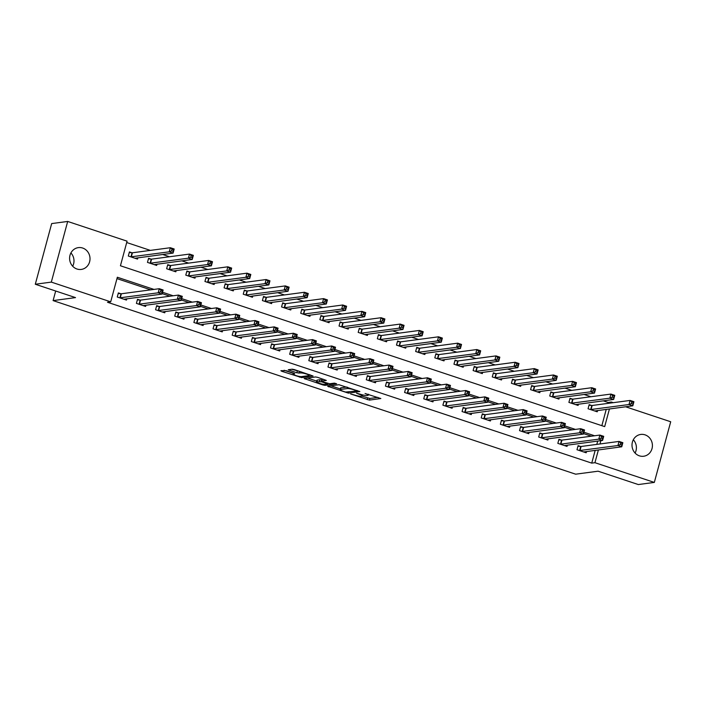 <?xml version="1.0" encoding="UTF-8"?>
<svg xmlns="http://www.w3.org/2000/svg" width="706" height="706" viewBox="0 0 706 706"><rect width="100%" height="100%" fill="white"/><g stroke="black" fill="none" stroke-linecap="round" stroke-linejoin="round"><path stroke-width="1.06" d="M350.67 393.966L369.397 400.099L380.843 398.528L365.046 393.498A5.401 0.838 -164.9 0 1 368.25 395.175A5.401 0.838 -164.9 0 1 367.852 395.369L366.908 395.492A5.401 0.838 -164.9 0 1 360.078 394.16L356.521 393.189L359.204 394.283A5.401 0.838 -164.9 0 1 362.399 395.96A5.401 0.838 -164.9 0 1 362.001 396.145L361.057 396.278A5.401 0.838 -164.9 0 1 354.235 394.945L350.67 393.966M70.909 252.942A11.005 10.193 -97.6 0 1 72.683 266.241M82.637 248.027A11.005 10.193 -97.6 0 1 89.989 259.499A11.005 10.193 -97.6 0 1 81.261 269.427A11.005 10.193 -97.6 0 1 76.972 269.012A11.005 10.193 -97.6 0 1 69.62 257.549A11.005 10.193 -97.6 0 1 78.357 247.621A11.005 10.193 -97.6 0 1 82.637 248.027M633.317 439.759A11.005 10.193 -97.6 0 1 635.091 453.058M645.046 434.852A11.005 10.193 -97.6 0 1 652.397 446.316A11.005 10.193 -97.6 0 1 643.669 456.244A11.005 10.193 -97.6 0 1 639.38 455.838A11.005 10.193 -97.6 0 1 632.029 444.365A11.005 10.193 -97.6 0 1 640.757 434.437A11.005 10.193 -97.6 0 1 645.046 434.852M286.186 370.685L280.873 370.694L281.756 371.277L301.638 377.586L313.076 376.016L294.331 369.6L292.196 369.185L288.233 369.759L296.829 372.803L300.871 372.962A4.51 0.697 -164.9 0 1 305.839 373.845A4.51 0.697 -164.9 0 1 309.246 375.477A4.51 0.697 -164.9 0 1 308.919 375.636L301.462 376.633A4.51 0.697 -164.9 0 1 296.494 375.751A4.51 0.697 -164.9 0 1 293.078 374.118A4.51 0.697 -164.9 0 1 293.414 373.959L294.781 373.73L293.784 373.209L286.186 370.685M625.587 406.771L670.7 421.756L654.33 482.419L638.312 484.554L598.088 471.193L575.664 474.185L53.1 300.597L75.524 297.605L35.3 284.244L51.317 282.109L67.688 221.446L127.071 241.17L120.435 265.765L604.68 426.618L609.454 408.924M654.33 482.419L594.946 462.695L598.397 449.907M153.987 289.416L117.337 277.237L110.701 301.833L107.497 302.265L591.743 463.118L594.946 462.695M110.701 301.833L51.317 282.109M327.655 386.235L348.411 393.127L359.857 391.556L338.977 384.726L327.655 386.235M322.889 384.946L304.145 378.522L315.591 376.951L317.718 377.366L326.313 380.419L321.601 381.09L322.474 381.672L329.649 383.764L334.432 383.129L336.621 383.782L325.025 385.361L322.889 384.946L323.074 384.267M591.743 463.118L595.193 450.34M596.799 444.392L597.691 441.082M591.363 436.193L583.571 433.608M572.204 429.83L564.412 427.245M553.054 423.468L545.261 420.882M533.895 417.105L526.102 414.519M514.745 410.742L506.943 408.156M495.586 404.379L487.793 401.793M476.426 398.016L468.634 395.431M457.276 391.654L449.484 389.068M438.117 385.291L430.325 382.705M418.967 378.928L411.166 376.342M399.808 372.565L392.015 369.979M380.658 366.202L372.856 363.616M361.498 359.839L353.706 357.254M342.339 353.477L334.547 350.882M323.189 347.114L315.397 344.519M304.03 340.751L296.238 338.156M284.88 334.388L277.079 331.794M265.721 328.025L257.928 325.431M246.562 321.662L238.769 319.068M227.411 315.3L219.619 312.705M208.252 308.937L200.46 306.342M189.102 302.574L181.301 299.979M169.943 296.211L162.151 293.617M150.784 289.848L116.967 278.614M580.588 446.466L578.099 445.636L576.987 449.731L586.183 452.784L586.536 451.496M561.438 440.103L558.94 439.273L557.837 443.368L567.033 446.421L567.377 445.133M542.279 433.74L539.79 432.91L538.678 437.005L547.874 440.059L548.227 438.761M523.12 427.368L520.631 426.548L519.528 430.642L528.715 433.696L529.068 432.399M503.969 421.005L501.472 420.185L500.369 424.28L509.564 427.333L509.917 426.036M484.81 414.643L482.322 413.822L481.21 417.917L490.405 420.97L490.758 419.673M465.66 408.28L463.162 407.459L462.059 411.554L471.255 414.607L471.599 413.31M446.501 401.917L444.012 401.096L442.9 405.191L452.096 408.245L452.449 406.947M427.342 395.554L424.853 394.733L423.75 398.828L432.946 401.882L433.29 400.584M408.192 389.191L405.694 388.371L404.591 392.465L413.787 395.519L414.14 394.222M389.032 382.828L386.544 381.999L385.432 386.103L394.628 389.156L394.981 387.859M369.882 376.466L367.385 375.636L366.282 379.74L375.477 382.793L375.821 381.496M350.723 370.103L348.235 369.273L347.123 373.377L356.318 376.43L356.671 375.133M331.573 363.74L329.075 362.91L327.972 367.014L337.168 370.068L337.512 368.77M312.414 357.377L309.916 356.548L308.813 360.651L318.009 363.705L318.362 362.407M293.255 351.014L290.766 350.185L289.663 354.288L298.85 357.342L299.203 356.045M274.105 344.652L271.607 343.822L270.504 347.926L279.7 350.979L280.044 349.682M254.945 338.289L252.457 337.459L251.345 341.563L260.54 344.616L260.893 343.319M235.795 331.926L233.298 331.096L232.195 335.2L241.39 338.253L241.734 336.956M216.636 325.563L214.147 324.734L213.035 328.837L222.231 331.891L222.584 330.593M197.477 319.2L194.988 318.371L193.885 322.474L203.072 325.528L203.425 324.23M178.327 312.837L175.829 312.008L174.726 316.111L183.922 319.165L184.266 317.868M159.168 306.475L156.679 305.645L155.567 309.749L164.763 312.802L165.116 311.505M140.017 300.112L137.52 299.282L136.417 303.386L145.612 306.439L145.957 305.142M120.858 293.749L118.37 292.919L117.258 297.023L126.453 300.076L126.806 298.779M607.857 403.4L608.113 402.455L603.233 400.831M590.913 396.746L584.074 394.469M571.754 390.374L564.915 388.106M552.604 384.011L545.764 381.743M533.445 377.648L526.605 375.38M514.286 371.285L507.455 369.017M495.135 364.923L488.296 362.655M475.976 358.56L469.137 356.292M456.826 352.197L449.987 349.929M437.667 345.834L430.828 343.566M418.508 339.471L411.677 337.203M399.358 333.108L392.518 330.84M380.199 326.746L373.368 324.478M361.048 320.383L354.209 318.115M341.889 314.02L335.05 311.752M322.73 307.657L315.9 305.389M303.58 301.294L296.741 299.026M284.421 294.931L277.59 292.663M265.271 288.569L258.431 286.301M246.112 282.206L239.272 279.938M226.961 275.843L220.122 273.575M207.802 269.48L200.963 267.212M188.643 263.117L181.813 260.849M169.493 256.755L162.654 254.487M150.334 250.392L126.701 242.537M601.847 425.683L606.251 409.348M591.646 405.473L589.157 404.644L588.054 408.748L597.241 411.801L597.594 410.504M572.495 399.111L569.998 398.281L568.895 402.385L578.09 405.438L578.435 404.141M553.336 392.748L550.848 391.918L549.736 396.013L558.931 399.075L559.284 397.778M534.186 386.385L531.689 385.555L530.585 389.65L539.781 392.712L540.125 391.415M515.027 380.022L512.538 379.193L511.426 383.287L520.622 386.35L520.975 385.052M495.868 373.659L493.379 372.83L492.276 376.925L501.472 379.978L501.816 378.69M476.718 367.296L474.22 366.467L473.117 370.562L482.313 373.615L482.666 372.327M457.559 360.934L455.07 360.104L453.958 364.199L463.154 367.252L463.507 365.964M438.408 354.571L435.911 353.741L434.808 357.836L444.003 360.89L444.348 359.601M419.249 348.208L416.761 347.378L415.649 351.473L424.844 354.527L425.197 353.238M400.099 341.845L397.602 341.016L396.498 345.11L405.694 348.164L406.038 346.875M380.94 335.482L378.442 334.653L377.339 338.748L386.535 341.801L386.888 340.513M361.781 329.12L359.292 328.29L358.189 332.385L367.376 335.438L367.729 334.15M342.631 322.757L340.133 321.927L339.03 326.022L348.226 329.075L348.57 327.787M323.472 316.394L320.983 315.564L319.871 319.659L329.067 322.713L329.42 321.424M304.321 310.031L301.824 309.202L300.721 313.296L309.916 316.35L310.261 315.061M285.162 303.668L282.674 302.839L281.562 306.933L290.757 309.987L291.11 308.69M266.003 297.297L263.514 296.476L262.411 300.571L271.598 303.624L271.951 302.327M246.853 290.934L244.355 290.113L243.252 294.208L252.448 297.261L252.792 295.964M227.694 284.571L225.205 283.75L224.093 287.845L233.289 290.898L233.642 289.601M208.544 278.208L206.046 277.387L204.943 281.482L214.139 284.536L214.483 283.238M189.384 271.845L186.896 271.025L185.784 275.119L194.98 278.173L195.333 276.876M170.225 265.482L167.737 264.662L166.634 268.757L175.829 271.81L176.173 270.513M151.075 259.12L148.578 258.299L147.475 262.394L156.67 265.447L157.023 264.15M131.916 252.757L129.427 251.927L128.315 256.031L137.511 259.084L137.864 257.787M55.686 291.022L53.1 300.597M35.3 284.244L51.67 223.581L67.688 221.446M608.113 402.455L611.317 402.032L613.267 402.676M611.061 402.967L611.317 402.032M594.567 435.77L583.941 432.24M575.408 429.407L564.782 425.877M556.257 423.044L545.623 419.514M537.098 416.681L526.473 413.151M517.948 410.318L507.314 406.788M498.789 403.956L488.164 400.426M479.639 397.593L469.005 394.063M460.48 391.23L449.854 387.7M441.321 384.867L430.695 381.337M422.17 378.504L411.536 374.965M403.011 372.141L392.386 368.603M383.861 365.779L373.227 362.24M364.702 359.407L354.077 355.877M345.543 353.044L334.918 349.514M326.393 346.681L315.758 343.151M307.234 340.318L296.608 336.788M288.083 333.956L277.449 330.426M268.924 327.593L258.299 324.063M249.765 321.23L239.14 317.7M230.615 314.867L219.981 311.337M211.456 308.504L200.831 304.974M192.306 302.142L181.671 298.612M173.146 295.779L162.521 292.249M600.003 443.959L600.894 440.659M362.001 396.145L369.838 398.458L377.957 397.381M330.867 385.803L340.318 388.944M345.508 392.042L356.936 391.009L354.147 389.88A5.401 0.838 -164.9 0 0 347.317 388.547L340.521 389.456A5.401 0.838 -164.9 0 0 340.124 389.65A5.401 0.838 -164.9 0 0 343.328 391.318L345.508 392.042M340.124 389.65L340.566 388.009A5.401 0.838 -164.9 0 1 340.972 387.815L346.814 387.038M316.712 381.108L307.472 378.037M323.427 379.263L321.998 379.625M316.835 381.725A4.51 0.697 -164.9 0 0 316.5 381.884A4.51 0.697 -164.9 0 0 319.915 383.517A4.51 0.697 -164.9 0 0 324.884 384.399L327.637 383.985L321.592 381.787L316.835 381.725L317.276 380.084A4.51 0.697 -164.9 0 0 316.95 380.243L316.5 381.884M321.768 380.066L319.906 379.731L319.465 381.372M317.276 380.084L319.906 379.731M291.569 369.264L300.032 371.497M309.387 374.974L310.19 374.868M284.086 370.271L293.299 373.324M594.752 410.971L632.814 405.809L628.984 404.529L630.087 400.434L592.157 405.491L588.998 405.218M631.738 401.935L630.087 400.434L633.917 401.705L632.814 405.809L633.273 402.446L631.738 401.935L631.296 403.576L632.832 404.079M631.296 403.576L628.984 404.529L590.543 409.568M633.273 402.446L633.917 401.705M577.94 446.21L581.1 446.483L619.03 441.426L622.86 442.697L621.757 446.792L583.694 451.955M621.774 445.071L621.757 446.792L617.927 445.521L619.03 441.426L620.68 442.927L620.239 444.559L621.774 445.071L622.215 443.43L620.68 442.927M579.485 450.56L617.927 445.521L620.239 444.559M622.86 442.697L622.215 443.43M575.593 404.609L613.655 399.446L609.825 398.166L610.937 394.072L573.007 399.128L569.848 398.855M612.587 395.572L610.937 394.072L614.767 395.342L613.655 399.446L614.114 396.084L612.587 395.572L612.146 397.213L613.673 397.716M612.146 397.213L609.825 398.166L571.383 403.205M614.114 396.084L614.767 395.342M556.452 398.193L594.505 393.083L590.675 391.804L591.778 387.709L553.848 392.765L550.689 392.492M593.428 389.209L591.778 387.709L595.608 388.98L594.505 393.083L594.964 389.721L593.428 389.209L592.987 390.85L594.523 391.353M592.987 390.85L590.675 391.804L552.233 396.843M594.964 389.721L595.608 388.98M537.284 391.883L575.346 386.72L571.516 385.441L572.619 381.346L534.689 386.403L531.539 386.129M574.278 382.846L572.619 381.346L576.458 382.617L575.346 386.72L575.805 383.358L574.278 382.846L573.828 384.488L575.364 384.991M573.828 384.488L571.516 385.441L533.074 390.48M575.805 383.358L576.458 382.617M558.781 439.847L561.941 440.12L599.871 435.064L603.709 436.334L602.597 440.429L564.544 445.548M602.615 438.708L602.597 440.429L598.767 439.158L599.871 435.064L601.521 436.564L601.08 438.197L602.615 438.708L603.056 437.067L601.521 436.564M560.326 444.198L598.767 439.158L601.08 438.197M603.709 436.334L603.056 437.067M539.631 433.484L542.79 433.758L580.72 428.701L584.55 429.972L583.447 434.066L545.385 439.229M583.456 432.346L583.447 434.066L579.617 432.796L580.72 428.701L582.371 430.201L581.929 431.834L583.456 432.346L583.906 430.704L582.371 430.201M541.175 437.835L579.617 432.796L581.929 431.834M584.55 429.972L583.906 430.704M520.472 427.121L523.631 427.395L561.561 422.338L565.391 423.609L564.288 427.704L526.226 432.866M564.306 425.983L564.288 427.704L560.458 426.433L561.561 422.338L563.212 423.838L562.77 425.471L564.306 425.983L564.747 424.341L563.212 423.838M522.016 431.472L560.458 426.433L562.77 425.471M565.391 423.609L564.747 424.341M518.133 385.52L556.196 380.357L552.366 379.078L553.469 374.983L515.539 380.04L512.38 379.766M555.119 376.483L553.469 374.983L557.299 376.254L556.196 380.357L556.655 376.995L555.119 376.483L554.678 378.125L556.204 378.628M554.678 378.125L552.366 379.078L513.924 384.117M556.655 376.995L557.299 376.254M501.322 420.758L504.481 421.032L542.411 415.975L546.241 417.246L545.129 421.341L507.067 426.503M545.147 419.62L545.129 421.341L541.299 420.07L542.411 415.975L544.061 417.475L543.62 419.108L545.147 419.62L545.588 417.978L544.061 417.475M502.857 425.109L541.299 420.07L543.62 419.108M546.241 417.246L545.588 417.978M498.974 379.157L537.037 373.986L533.207 372.715L534.31 368.62L496.38 373.677L493.22 373.403M535.96 370.12L534.31 368.62L538.14 369.891L537.037 373.986L537.495 370.632L535.96 370.12L535.519 371.762L537.054 372.265M535.519 371.762L533.207 372.715L494.765 377.754M537.495 370.632L538.14 369.891M479.815 372.794L517.886 367.623L514.047 366.352L515.159 362.257L477.23 367.314L474.07 367.041M516.81 363.758L515.159 362.257L518.989 363.528L517.886 367.623L518.336 364.261L516.81 363.758L516.368 365.399L517.895 365.902M516.368 365.399L514.047 366.352L475.615 371.391M518.336 364.261L518.989 363.528M460.665 366.432L498.727 361.26L494.897 359.989L496 355.895L458.07 360.951L454.911 360.678M497.651 357.395L496 355.895L499.83 357.165L498.727 361.26L499.186 357.898L497.651 357.395L497.209 359.036L498.745 359.539M497.209 359.036L494.897 359.989L456.455 365.028M499.186 357.898L499.83 357.165M441.506 360.069L479.568 354.897L475.738 353.627L476.85 349.532L438.911 354.589L435.761 354.315M478.5 351.032L476.85 349.532L480.68 350.803L479.568 354.897L480.027 351.535L478.5 351.032L478.05 352.673L479.586 353.176M478.05 352.673L475.738 353.627L437.296 358.666M480.027 351.535L480.68 350.803M422.356 353.706L460.418 348.535L456.588 347.264L457.691 343.169L419.761 348.226L416.602 347.952M459.341 344.669L457.691 343.169L461.521 344.44L460.418 348.535L460.877 345.172L459.341 344.669L458.9 346.311L460.436 346.814M458.9 346.311L456.588 347.264L418.146 352.303M460.877 345.172L461.521 344.44M482.163 414.396L485.322 414.669L523.252 409.604L527.082 410.883L525.979 414.978L487.917 420.141M525.996 413.257L525.979 414.978L522.149 413.707L523.252 409.604L524.902 411.104L524.461 412.745L525.996 413.257L526.438 411.616L524.902 411.104M483.707 418.746L522.149 413.707L524.461 412.745M527.082 410.883L526.438 411.616M463.012 408.033L466.163 408.306L504.102 403.241L507.932 404.52L506.82 408.615L468.758 413.778M506.837 406.894L506.82 408.615L502.99 407.344L504.102 403.241L505.752 404.741L505.302 406.382L506.837 406.894L507.279 405.253L505.752 404.741M464.548 412.383L502.99 407.344L505.302 406.382M507.932 404.52L507.279 405.253M443.853 401.67L447.013 401.943L484.943 396.878L488.773 398.158L487.669 402.252L449.607 407.415M487.678 400.531L487.669 402.252L483.839 400.982L484.943 396.878L486.593 398.378L486.152 400.02L487.678 400.531L488.128 398.89L486.593 398.378M445.398 406.021L483.839 400.982L486.152 400.02M488.773 398.158L488.128 398.89M424.694 395.307L427.854 395.581L465.783 390.515L469.614 391.795L468.51 395.889L430.448 401.052M468.528 394.169L468.51 395.889L464.68 394.619L465.783 390.515L467.434 392.015L466.993 393.657L468.528 394.169L468.969 392.527L467.434 392.015M426.239 399.658L464.68 394.619L466.993 393.657M469.614 391.795L468.969 392.527M405.544 388.944L408.703 389.218L446.633 384.152L450.463 385.432L449.36 389.527L411.289 394.689M449.369 387.806L449.36 389.527L445.521 388.256L446.633 384.152L448.284 385.652L447.842 387.294L449.369 387.806L449.81 386.164L448.284 385.652M407.088 393.295L445.521 388.256L447.842 387.294M450.463 385.432L449.81 386.164M403.197 347.343L441.259 342.172L437.429 340.901L438.532 336.806L400.602 341.863L397.443 341.589M440.182 338.306L438.532 336.806L442.362 338.077L441.259 342.172L441.718 338.809L440.182 338.306L439.741 339.939L441.276 340.451M439.741 339.939L437.429 340.901L398.987 345.94M441.718 338.809L442.362 338.077M386.385 382.581L389.544 382.855L427.474 377.789L431.304 379.069L430.201 383.164L392.139 388.326M430.219 381.443L430.201 383.164L426.371 381.893L427.474 377.789L429.124 379.29L428.683 380.931L430.219 381.443L430.66 379.802L429.124 379.29M387.929 386.932L426.371 381.893L428.683 380.931M431.304 379.069L430.66 379.802M384.046 340.98L422.109 335.809L418.27 334.538L419.382 330.443L381.452 335.5L378.292 335.226M421.032 331.944L419.382 330.443L423.212 331.714L422.109 335.809L422.559 332.447L421.032 331.944L420.591 333.576L422.117 334.088M420.591 333.576L418.27 334.538L379.837 339.577M422.559 332.447L423.212 331.714M367.235 376.219L370.385 376.492L408.324 371.427L412.154 372.706L411.042 376.801L372.989 381.92M411.06 375.08L411.042 376.801L407.212 375.53L408.324 371.427L409.974 372.927L409.524 374.568L411.06 375.08L411.501 373.439L409.974 372.927M368.77 380.569L407.212 375.53L409.524 374.568M412.154 372.706L411.501 373.439M364.887 334.609L402.95 329.446L399.119 328.175L400.223 324.08L362.293 329.137L359.133 328.864M401.873 325.581L400.223 324.08L404.053 325.351L402.95 329.446L403.408 326.084L401.873 325.581L401.432 327.213L402.967 327.725M401.432 327.213L399.119 328.175L360.678 333.214M403.408 326.084L404.053 325.351M348.076 369.856L351.235 370.129L389.165 365.064L392.995 366.343L391.892 370.438L353.83 375.601M391.909 368.717L391.892 370.438L388.062 369.167L389.165 365.064L390.815 366.564L390.374 368.205L391.909 368.717L392.351 367.076L390.815 366.564M349.62 374.206L388.062 369.167L390.374 368.205M392.995 366.343L392.351 367.076M345.728 328.246L383.79 323.083L379.96 321.812L381.072 317.718L343.134 322.774L339.983 322.501M382.723 319.218L381.072 317.718L384.902 318.988L383.79 323.083L384.249 319.721L382.723 319.218L382.281 320.851L383.808 321.362M382.281 320.851L379.96 321.812L341.519 326.852M384.249 319.721L384.902 318.988M328.917 363.493L332.076 363.766L370.006 358.701L373.836 359.972L372.733 364.075L334.67 369.238M372.75 362.354L372.733 364.075L368.903 362.805L370.006 358.701L371.656 360.201L371.215 361.843L372.75 362.354L373.192 360.713L371.656 360.201M330.461 367.844L368.903 362.805L371.215 361.843M373.836 359.972L373.192 360.713M326.578 321.883L364.64 316.72L360.81 315.45L361.913 311.355L323.983 316.412L320.824 316.138M363.564 312.855L361.913 311.355L365.743 312.626L364.64 316.72L365.099 313.358L363.564 312.855L363.122 314.488L364.658 315M363.122 314.488L360.81 315.45L322.368 320.489M365.099 313.358L365.743 312.626M309.766 357.13L312.926 357.395L350.856 352.338L354.686 353.609L353.582 357.713L315.52 362.875M353.591 355.992L353.582 357.713L349.744 356.442L350.856 352.338L352.506 353.838L352.065 355.48L353.591 355.992L354.033 354.35L352.506 353.838M311.311 361.481L349.744 356.442L352.065 355.48M354.686 353.609L354.033 354.35M307.419 315.52L345.481 310.358L341.651 309.087L342.754 304.992L304.824 310.049L301.665 309.775M344.404 306.492L342.754 304.992L346.593 306.263L345.481 310.358L345.94 306.995L344.404 306.492L343.963 308.125L345.499 308.637M343.963 308.125L341.651 309.087L303.209 314.126M345.94 306.995L346.593 306.263M290.607 350.767L293.767 351.032L331.696 345.975L335.526 347.246L334.423 351.35L296.361 356.512M334.441 349.629L334.423 351.35L330.593 350.079L331.696 345.975L333.347 347.476L332.905 349.117L334.441 349.629L334.882 347.987L333.347 347.476M292.152 355.118L330.593 350.079L332.905 349.117M335.526 347.246L334.882 347.987M288.269 309.113L326.331 303.995L322.501 302.724L323.604 298.629L285.674 303.686L282.515 303.412M325.254 300.129L323.604 298.629L327.434 299.9L326.331 303.995L326.79 300.632L325.254 300.129L324.813 301.762L326.34 302.274M324.813 301.762L322.501 302.724L284.059 307.763M326.79 300.632L327.434 299.9M269.11 302.795L307.172 297.632L303.342 296.361L304.445 292.266L266.515 297.323L263.356 297.05M306.095 293.767L304.445 292.266L308.275 293.537L307.172 297.632L307.631 294.27L306.095 293.767L305.654 295.399L307.189 295.911M305.654 295.399L303.342 296.361L264.9 301.4M307.631 294.27L308.275 293.537M249.95 296.432L288.013 291.269L284.183 289.998L285.295 285.904L247.365 290.96L244.205 290.687M286.945 287.404L285.295 285.904L289.125 287.174L288.013 291.269L288.472 287.907L286.945 287.404L286.504 289.036L288.03 289.548M286.504 289.036L284.183 289.998L245.741 295.037M288.472 287.907L289.125 287.174M230.8 290.069L268.862 284.906L265.032 283.635L266.136 279.532L228.206 284.597L225.046 284.324M267.786 281.032L266.136 279.532L269.966 280.811L268.862 284.906L269.321 281.544L267.786 281.032L267.345 282.674L268.88 283.185M267.345 282.674L265.032 283.635L226.591 288.675M269.321 281.544L269.966 280.811M211.641 283.706L249.703 278.543L245.873 277.273L246.976 273.169L209.047 278.235L205.896 277.961M248.636 274.669L246.976 273.169L250.815 274.449L249.703 278.543L250.162 275.181L248.636 274.669L248.185 276.311L249.721 276.823M248.185 276.311L245.873 277.273L207.432 282.312M250.162 275.181L250.815 274.449M192.491 277.29L230.553 272.181L226.723 270.91L227.826 266.806L189.896 271.872L186.737 271.598M229.476 268.306L227.826 266.806L231.656 268.086L230.553 272.181L231.012 268.818L229.476 268.306L229.035 269.948L230.562 270.46M229.035 269.948L226.723 270.91L188.281 275.949M231.012 268.818L231.656 268.086M173.332 270.98L211.394 265.818L207.564 264.547L208.667 260.443L170.737 265.509L167.578 265.235M210.317 261.944L208.667 260.443L212.497 261.723L211.394 265.818L211.853 262.455L210.317 261.944L209.876 263.585L211.412 264.097M209.876 263.585L207.564 264.547L169.122 269.586M211.853 262.455L212.497 261.723M154.173 264.618L192.244 259.455L188.405 258.184L189.517 254.081L151.587 259.146L148.428 258.873M191.167 255.581L189.517 254.081L193.347 255.36L192.244 259.455L192.694 256.093L191.167 255.581L190.726 257.222L192.253 257.734M190.726 257.222L188.405 258.184L149.972 263.223M192.694 256.093L193.347 255.36M135.022 258.255L173.085 253.092L169.255 251.821L170.358 247.718L132.428 252.783L129.269 252.51M172.008 249.218L170.358 247.718L174.188 248.997L173.085 253.092L173.544 249.73L172.008 249.218L171.567 250.859L173.102 251.371M171.567 250.859L169.255 251.821L130.813 256.86M173.544 249.73L174.188 248.997M271.457 344.404L274.608 344.669L312.546 339.612L316.376 340.883L315.264 344.987L277.211 350.105M315.282 343.266L315.264 344.987L311.434 343.716L312.546 339.612L314.196 341.113L313.755 342.754L315.282 343.266L315.723 341.625L314.196 341.113M272.993 348.755L311.434 343.716L313.755 342.754M316.376 340.883L315.723 341.625M252.298 338.042L255.457 338.306L293.387 333.25L297.217 334.52L296.114 338.624L258.052 343.787M296.132 336.903L296.114 338.624L292.284 337.353L293.387 333.25L295.037 334.75L294.596 336.391L296.132 336.903L296.573 335.262L295.037 334.75M253.842 342.392L292.284 337.353L294.596 336.391M297.217 334.52L296.573 335.262M233.139 331.679L236.298 331.944L274.228 326.887L278.067 328.158L276.955 332.261L238.893 337.424M276.973 330.54L276.955 332.261L273.125 330.99L274.228 326.887L275.878 328.387L275.437 330.029L276.973 330.54L277.414 328.899L275.878 328.387M234.683 336.03L273.125 330.99L275.437 330.029M278.067 328.158L277.414 328.899M213.989 325.316L217.148 325.581L255.078 320.524L258.908 321.795L257.805 325.898L219.742 331.061M257.814 324.178L257.805 325.898L253.975 324.628L255.078 320.524L256.728 322.024L256.287 323.666L257.814 324.178L258.264 322.536L256.728 322.024M215.533 329.667L253.975 324.628L256.287 323.666M258.908 321.795L258.264 322.536M194.83 318.953L197.989 319.218L235.919 314.161L239.749 315.432L238.646 319.536L200.583 324.698M238.663 317.815L238.646 319.536L234.816 318.265L235.919 314.161L237.569 315.661L237.128 317.303L238.663 317.815L239.105 316.173L237.569 315.661M196.374 323.304L234.816 318.265L237.128 317.303M239.749 315.432L239.105 316.173M175.679 312.59L178.839 312.855L216.768 307.798L220.599 309.069L219.487 313.173L181.433 318.291M219.504 311.452L219.487 313.173L215.657 311.902L216.768 307.798L218.419 309.299L217.977 310.94L219.504 311.452L219.945 309.81L218.419 309.299M177.215 316.941L215.657 311.902L217.977 310.94M220.599 309.069L219.945 309.81M156.52 306.227L159.68 306.492L197.609 301.436L201.439 302.706L200.336 306.81L162.274 311.973M200.354 305.089L200.336 306.81L196.506 305.539L197.609 301.436L199.26 302.936L198.818 304.577L200.354 305.089L200.795 303.448L199.26 302.936M158.065 310.569L196.506 305.539L198.818 304.577M201.439 302.706L200.795 303.448M137.37 299.856L140.52 300.129L178.45 295.073L182.289 296.344L181.177 300.447L143.115 305.61M181.195 298.726L181.177 300.447L177.347 299.176L178.45 295.073L180.109 296.573L179.659 298.214L181.195 298.726L181.636 297.085L180.109 296.573M138.905 304.207L177.347 299.176L179.659 298.214M182.289 296.344L181.636 297.085M118.211 293.493L121.37 293.767L159.3 288.71L163.13 289.981L162.027 294.084L123.965 299.247M162.036 292.355L162.027 294.084L158.197 292.805L159.3 288.71L160.95 290.21L160.509 291.852L162.036 292.355L162.486 290.722L160.95 290.21M119.755 297.844L158.197 292.805L160.509 291.852M163.13 289.981L162.486 290.722M369.838 398.458L369.397 400.099M367.711 398.043L367.261 399.684M348.693 392.112L348.411 393.127M328.731 386.094L328.528 386.817M347.652 387.312L347.317 388.547M340.972 387.815L340.521 389.456M305.336 378.319L305.142 379.043M322.042 379.449L321.601 381.09M325.298 384.338L325.025 385.361M293.634 373.156L293.414 373.959M301.162 371.868L300.871 372.962M299.406 371.577L298.965 373.218M297.279 371.162L296.829 372.803M289.434 369.556L289.239 370.279M301.912 376.572L301.638 377.586M299.679 376.501L299.503 377.172M281.95 370.553L281.756 371.277M592.157 405.491L591.054 409.595M591.804 405.491L590.701 409.586M579.644 450.578L580.747 446.474M579.997 450.578L581.1 446.483M573.007 399.128L571.895 403.232M572.654 399.128L571.551 403.223M553.848 392.765L552.745 396.869M553.495 392.765L552.392 396.86M534.689 386.403L533.586 390.506M534.345 386.403L533.233 390.497M560.485 444.215L561.597 440.112M560.838 444.215L561.941 440.12M541.334 437.852L542.437 433.749M541.678 437.852L542.79 433.758M522.175 431.49L523.278 427.386M522.528 431.49L523.631 427.395M515.539 380.04L514.427 384.143M515.186 380.04L514.083 384.135M503.025 425.127L504.128 421.023M503.369 425.127L504.481 421.032M496.38 373.677L495.277 377.781M496.036 373.668L494.924 377.772M477.23 367.314L476.118 371.409M476.877 367.305L475.773 371.409M458.07 360.951L456.967 365.046M457.717 360.942L456.614 365.046M438.911 354.589L437.808 358.683M438.567 354.58L437.455 358.683M419.761 348.226L418.649 352.32M419.408 348.217L418.305 352.32M483.866 418.764L484.969 414.66M484.219 418.764L485.322 414.669M464.707 412.401L465.819 408.297M465.06 412.401L466.163 408.306M445.557 406.038L446.66 401.935M445.901 406.038L447.013 401.943M426.398 399.675L427.509 395.572M426.751 399.675L427.854 395.581M407.247 393.313L408.35 389.209M407.591 393.313L408.703 389.218M400.602 341.863L399.499 345.958M400.258 341.854L399.146 345.958M388.088 386.941L389.191 382.846M388.441 386.95L389.544 382.855M381.452 335.5L380.34 339.595M381.099 335.491L379.996 339.595M368.929 380.578L370.041 376.483M369.282 380.587L370.385 376.492M362.293 329.137L361.19 333.232M361.94 329.128L360.837 333.232M349.779 374.215L350.882 370.12M350.123 374.224L351.235 370.129M343.134 322.774L342.031 326.869M342.789 322.766L341.678 326.869M330.62 367.852L331.732 363.758M330.973 367.861L332.076 363.766M323.983 316.412L322.88 320.506M323.63 316.403L322.527 320.506M311.47 361.49L312.573 357.395M311.814 361.498L312.926 357.395M304.824 310.049L303.721 314.144M304.48 310.04L303.368 314.144M292.31 355.127L293.414 351.032M292.663 355.136L293.767 351.032M285.674 303.686L284.562 307.781M285.321 303.677L284.218 307.781M266.515 297.323L265.412 301.418M266.162 297.314L265.059 301.418M247.365 290.96L246.253 295.055M247.012 290.951L245.909 295.055M228.206 284.597L227.103 288.692M227.853 284.589L226.75 288.692M209.047 278.235L207.943 282.329M208.702 278.226L207.59 282.329M189.896 271.872L188.784 275.967M189.543 271.863L188.44 275.967M170.737 265.509L169.634 269.604M170.393 265.5L169.281 269.604M151.587 259.146L150.475 263.241M151.234 259.137L150.131 263.241M132.428 252.783L131.325 256.878M132.075 252.774L130.972 256.869M273.151 348.764L274.263 344.669M273.504 348.773L274.608 344.669M254.001 342.401L255.104 338.306M254.354 342.41L255.457 338.306M234.842 336.038L235.954 331.944M235.195 336.047L236.298 331.944M215.692 329.676L216.795 325.581M216.036 329.684L217.148 325.581M196.533 323.313L197.636 319.218M196.886 323.322L197.989 319.218M177.382 316.95L178.486 312.855M177.727 316.959L178.839 312.855M158.223 310.587L159.327 306.492M158.576 310.596L159.68 306.492M139.064 304.224L140.176 300.129M139.417 304.233L140.52 300.129M119.914 297.861L121.017 293.767M120.258 297.87L121.37 293.767M362.681 394.91L362.399 395.96M368.506 394.239L368.25 395.175M357.157 390.471L357.024 390.965M321.918 379.51L321.477 381.152M327.787 383.429L327.637 383.985M293.361 373.068L293.078 374.118M309.475 374.63L309.246 375.477"/></g></svg>
